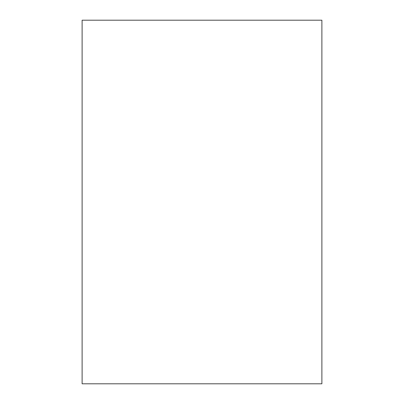 <?xml version="1.0" encoding="UTF-8"?>
<svg xmlns="http://www.w3.org/2000/svg" width="404" height="404" viewBox="0 0 404 404"><rect width="100%" height="100%" fill="white"/><g stroke="black" fill="none" stroke-linecap="round" stroke-linejoin="round"><path stroke-width="0.61" d="M82.118 20.2L82.118 383.8L321.882 383.8L321.882 20.2L82.118 20.2"/></g></svg>
